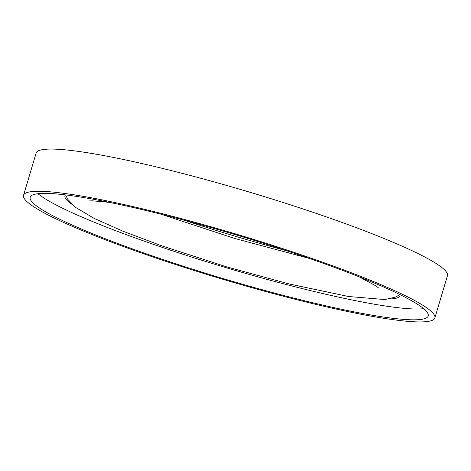 <?xml version="1.0" encoding="UTF-8"?>
<svg xmlns="http://www.w3.org/2000/svg" width="471" height="471" viewBox="0 0 471 471"><rect width="100%" height="100%" fill="white"/><g stroke="black" fill="none" stroke-linecap="round" stroke-linejoin="round"><path stroke-width="0.71" d="M423.653 308.682A207.682 22.791 16.6 0 1 95.425 222.724A207.682 22.791 16.6 0 1 37.992 193.711M92.204 233.539A207.682 22.791 16.6 0 1 30.185 197.267A207.682 22.791 16.6 0 1 153.564 212.356A207.682 22.791 16.6 0 1 366.214 279.662A207.682 22.791 16.6 0 1 428.233 315.935A207.682 22.791 16.6 0 1 304.855 300.845A207.682 22.791 16.6 0 1 92.204 233.539M370.783 280.428A214.605 23.55 16.6 0 1 434.868 317.913A214.605 23.55 16.6 0 1 307.375 302.317A214.605 23.55 16.6 0 1 87.635 232.774A214.605 23.55 16.6 0 1 23.55 195.294A214.605 23.55 16.6 0 1 151.044 210.884A214.605 23.55 16.6 0 1 370.783 280.428M23.55 195.294L36.132 153.087A214.605 23.55 16.6 0 1 163.625 168.683A214.605 23.55 16.6 0 1 383.365 238.226A214.605 23.55 16.6 0 1 447.45 275.706L434.868 317.913M286.827 250.802A207.682 22.791 16.6 0 1 184.173 220.198M71.981 204.349A174.765 19.176 16.6 0 1 65.522 194.906M399.956 294.605A174.765 19.176 16.6 0 1 389.387 298.967M160.911 214.181L234.623 238.438L309.588 258.502M398.442 295.441L395.428 297.124L384.766 299.55L348.493 296.5L289.488 284.031L226.586 266.845L161.736 245.838L122.754 231.131L94.4 218.509L75.525 207.364L67.93 199.498L66.334 196.436M359.067 276.789L375.611 285.72L378.666 288.034M86.958 201.058L92.251 200.811L109.496 202.389"/></g></svg>
